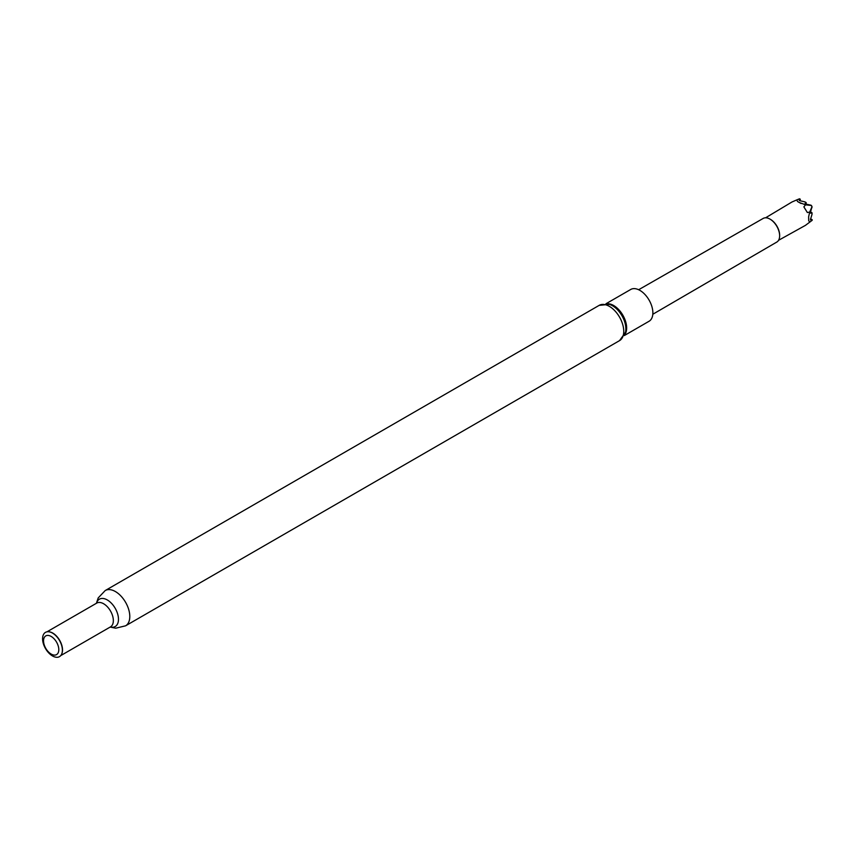 <?xml version="1.0" encoding="UTF-8"?>
<svg xmlns="http://www.w3.org/2000/svg" width="855" height="855" viewBox="0 0 855 855"><rect width="100%" height="100%" fill="white"/><g stroke="black" fill="none" stroke-linecap="round" stroke-linejoin="round"><path stroke-width="1.28" d="M811.887 213.002L810.422 212.606L812.015 206.461M810.508 213.087A275.631 159.126 -0 0 0 810.722 213.205L810.422 212.606M778.584 240.287L805.442 225.367L812.164 220.312L812.143 219.66L810.786 220.045L810.476 219.436L811.994 214.402M810.561 219.917A275.631 159.126 -0 0 0 810.786 220.045L810.476 219.436M779.642 235.531A12.953 7.481 -120 0 0 779.642 235.253A12.953 7.481 -120 0 0 770.483 219.393L770.002 219.115A13.637 7.877 60 0 1 779.642 235.82A13.637 7.877 60 0 1 776.832 242.05L652.814 314.255M809.803 222.129L808.712 220.729L808.638 216.807L809.685 212.093L807.377 212.532L803.86 206.857L805.592 204.837L799.115 202.421L797.533 201.524L796.785 199.899L791.954 202.004L765.588 217.801M805.88 202.592L805.495 204.003L810.818 205.157A272.414 157.277 180 0 0 811.427 205.478L811.94 206.867L809.685 212.093M799.543 198.788L800.248 199.204L800.195 200.807A272.318 157.224 -60 0 1 800.205 199.226L799.233 200.113L799.607 200.658L804.726 201.823M624.3 335.566L649.073 321.256A18.35 10.602 -120 0 0 651.884 306.55A18.35 10.602 -120 0 0 639.893 290.379A18.35 10.602 -120 0 0 630.723 289.471L605.939 303.771M49.152 631.813A13.733 7.93 60 0 1 49.344 631.834A13.733 7.93 60 0 1 52.807 633.095A13.733 7.93 60 0 1 61.881 653.551A13.733 7.93 60 0 1 61.806 653.733M52.486 633.074A14.001 8.08 60 0 1 61.742 653.925A14.001 8.08 60 0 1 52.486 655.935A14.001 8.08 60 0 1 42.75 640.951A14.001 8.08 60 0 1 48.949 631.781A14.001 8.08 60 0 1 52.486 633.074M51.172 636.451A10.794 6.231 60 0 1 58.803 649.661A10.794 6.231 60 0 1 51.172 654.064A10.794 6.231 60 0 1 43.541 640.855A10.794 6.231 60 0 1 51.172 636.451M638.653 289.727L763.194 218.431A13.637 7.877 60 0 1 770.002 219.115L770.483 219.393M799.222 200.359A275.631 159.137 -60 0 1 799.233 200.113L799.607 200.658M805.111 203.704A275.631 159.137 -60 0 1 805.121 203.469L805.495 204.003M800.195 200.807L799.949 199.418M811.972 207.583L811.716 206.226M805.592 204.837L811.427 205.478L811.94 206.867A272.414 157.277 -60 0 0 811.929 207.722M812.239 219.959L811.673 219.724M808.712 220.729A281.006 162.247 -60 0 1 808.638 216.807M806.083 204.185L806.083 204.217A272.318 157.224 -60 0 1 806.094 202.592M801.039 203.469A281.006 162.236 180 0 1 797.533 201.524M800.173 199.247A272.414 157.277 180 0 1 799.436 198.82L796.785 199.899M810.583 212.019L810.615 212.029A272.318 157.224 -0 0 0 811.983 212.81M803.86 206.857A281.413 229.771 60 0 0 807.377 212.532M625.486 332.317A18.896 10.912 -120 0 0 612.501 305.748A18.896 10.912 -120 0 0 609.348 304.369L599.173 305.363A20.36 11.756 -120 0 1 609.359 306.368A20.36 11.756 -120 0 1 622.654 324.312A20.36 11.756 -120 0 1 619.533 340.632L625.486 332.317M624.631 334.861A18.35 10.602 -120 0 0 625.048 319.845A18.35 10.602 -120 0 0 613.676 305.513A18.35 10.602 -120 0 0 606.719 303.835M46.972 631.824L96.754 603.085A13.733 7.93 60 0 1 103.626 603.758A13.733 7.93 60 0 1 112.604 615.867A13.733 7.93 60 0 1 110.498 626.875L110.541 626.843M96.529 603.213A15.807 9.127 60 0 1 107.303 599.954A15.807 9.127 60 0 1 118.375 617.524A15.807 9.127 60 0 1 110.263 627.004M96.412 603.277L98.207 597.923L105.218 590.548A20.36 11.756 60 0 1 115.404 591.553A20.36 11.756 60 0 1 128.699 609.497A20.36 11.756 60 0 1 125.578 625.817L619.533 340.632M812.164 220.312A272.414 157.277 -60 0 1 812.143 219.66M811.983 214.466A272.414 157.277 -60 0 1 811.951 212.82M806.073 202.603A272.414 157.277 180 0 1 804.619 201.791M810.593 218.827A272.318 157.224 -0 0 0 812.068 219.66M779.642 235.253L779.642 235.82M60.716 655.614L110.498 626.875M110.145 627.078L115.692 628.201L125.578 625.817M105.218 590.548L599.173 305.363M806.126 203.896L806.137 202.56L805.036 201.951M812.047 213.985L812.026 212.788L810.882 212.147"/></g></svg>
